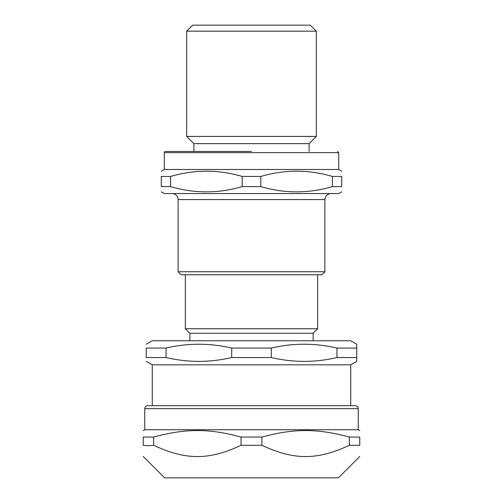 <?xml version="1.0" encoding="UTF-8"?>
<svg xmlns="http://www.w3.org/2000/svg" width="503" height="503" viewBox="0 0 503 503"><rect width="100%" height="100%" fill="white"/><g stroke="black" fill="none" stroke-linecap="round" stroke-linejoin="round"><path stroke-width="0.75" d="M147.75 405.676C145.92 405.852 144.921 406.858 144.745 408.681L358.255 408.681C358.079 406.858 357.08 405.852 355.25 405.676L147.75 405.676L152.258 405.676L152.258 364.832L146.247 361.355M358.255 408.681L358.255 429.732L144.745 429.732L143.242 430.599M153.654 437.063C185.708 428.386 209.028 428.386 241.082 437.063L261.918 437.063C293.972 428.386 317.292 428.386 349.346 437.063L359.758 437.063C359.758 428.386 359.758 428.386 359.758 437.063C359.758 428.386 359.758 428.386 359.758 437.063L359.758 445.293L349.346 445.293C317.292 460.314 293.972 460.314 261.918 445.293L241.082 445.293C209.028 460.314 185.708 460.314 153.654 445.293L153.654 437.063L143.242 437.063C143.242 428.386 143.242 428.386 143.242 437.063C143.242 428.386 143.242 428.386 143.242 437.063L143.242 445.293C143.242 460.314 143.242 460.314 143.242 445.293C143.242 460.314 143.242 460.314 143.242 445.293L148.448 445.746L153.654 445.293M241.082 445.293L241.082 437.063M261.918 445.293L261.918 437.063M349.346 445.293L349.346 437.063M359.758 445.293C359.758 460.314 359.758 460.314 359.758 445.293C359.758 460.314 359.758 460.314 359.758 445.293M359.758 456.479L338.393 477.85L164.607 477.85L143.242 456.479M313.149 340.77L313.149 333.25L317.657 328.742L185.343 328.742L185.343 274.751M317.657 328.742L317.657 274.751M166.047 348.063L146.247 348.063C146.247 342.945 146.247 342.945 146.247 348.063C146.247 342.945 146.247 342.945 146.247 348.063L146.247 357.539C146.247 362.65 146.247 362.65 146.247 357.539C146.247 362.65 146.247 362.65 146.247 357.539L166.047 357.539L166.047 348.063C187.933 342.945 209.814 342.945 231.701 348.063L231.701 357.539C209.814 362.65 187.933 362.65 166.047 357.539M271.299 348.063C293.186 342.945 315.067 342.945 336.953 348.063L336.953 357.539C315.067 362.65 293.186 362.65 271.299 357.539L271.299 348.063L231.701 348.063M350.742 405.676L350.742 364.832L356.753 361.355L356.753 344.241L350.742 340.77L152.258 340.77L146.247 344.241M350.742 364.832L152.258 364.832M356.753 357.539L336.953 357.539M271.299 357.539L231.701 357.539M356.753 348.063L336.953 348.063M313.149 333.25L189.851 333.25L185.343 328.742M170.586 176.44L161.281 176.44C161.281 169.448 161.281 169.448 161.281 176.44C161.281 169.448 161.281 169.448 161.281 176.44L161.281 186.613C161.281 193.605 161.281 193.605 161.281 186.613C161.281 193.605 161.281 193.605 161.281 186.613L170.586 186.613L170.586 176.44C194.46 169.448 218.327 169.448 242.195 176.44L242.195 186.613C218.327 193.605 194.46 193.605 170.586 186.613M260.805 176.44C284.673 169.448 308.54 169.448 332.414 176.44L332.414 186.613C308.54 193.605 284.673 193.605 260.805 186.613L260.805 176.44L242.195 176.44M332.414 186.613L341.719 186.613C341.719 193.605 341.719 193.605 341.719 186.613C341.719 193.605 341.719 193.605 341.719 186.613L341.719 176.44C341.719 169.448 341.719 169.448 341.719 176.44C341.719 169.448 341.719 169.448 341.719 176.44L332.414 176.44M341.719 191.819L338.708 193.554L164.292 193.554L161.281 191.819M260.805 186.613L242.195 186.613M172.108 193.554A6.017 6.017 0 0 1 178.125 199.572L178.125 271.746L324.875 271.746L324.875 199.572L178.125 199.572M324.875 271.746L321.87 274.751L181.13 274.751L178.125 271.746M316.337 31.167L310.32 25.15L192.68 25.15L186.663 31.167L186.663 136.42L316.337 136.42L316.337 31.167L186.663 31.167M316.337 136.42L309.119 143.638L193.881 143.638L186.663 136.42M251.5 151.453L165.493 151.453L251.5 151.453M337.507 151.453L338.708 152.654L164.292 152.654A1.201 1.201 0 0 1 165.493 151.453M338.708 152.654L338.708 169.498L164.292 169.498L161.281 171.234M144.745 408.681L144.745 429.732M358.255 429.732L359.758 430.599M189.851 333.25L189.851 340.77M324.875 199.572C325.234 195.919 327.239 193.913 330.892 193.554M193.881 143.638L193.881 151.453M309.119 143.638L309.119 151.453M164.292 152.654L164.292 169.498M338.708 169.498L341.719 171.234"/></g></svg>
